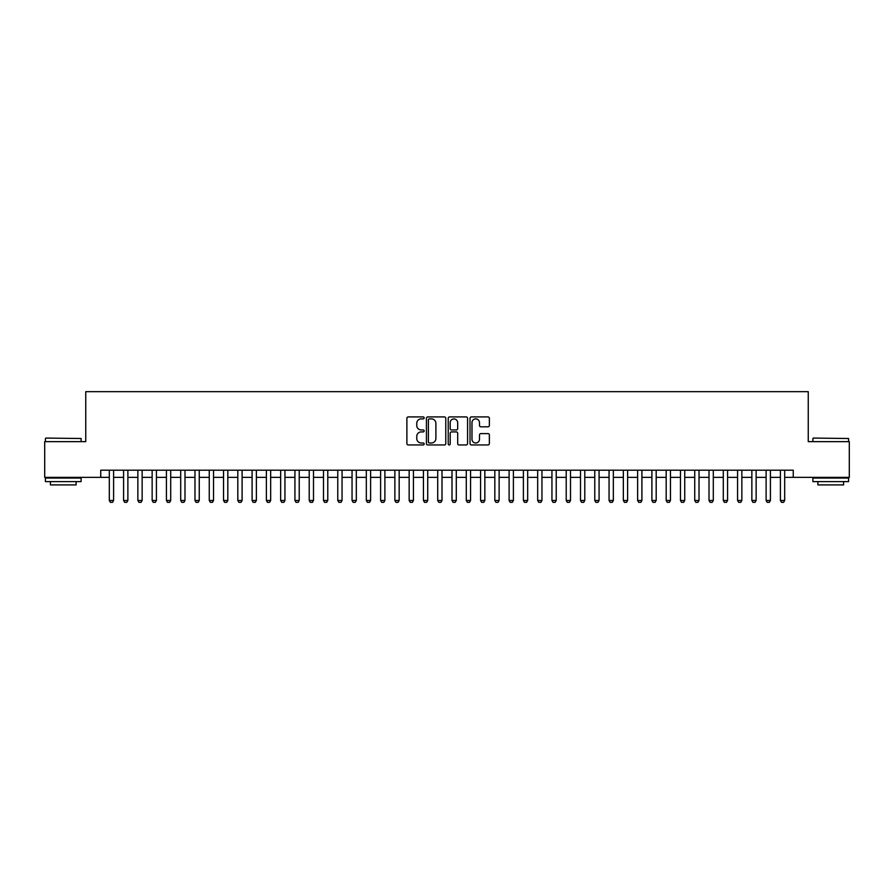 <?xml version="1.0" encoding="UTF-8"?>
<svg xmlns="http://www.w3.org/2000/svg" width="894" height="894" viewBox="0 0 894 894"><rect width="100%" height="100%" fill="white"/><g stroke="black" fill="none" stroke-linecap="round" stroke-linejoin="round"><path stroke-width="1.34" d="M424.158 417.9A0.983 0.983 0 0 0 423.175 416.917L408.279 416.917A1.397 1.397 0 0 0 406.882 418.325L406.882 443.547A1.397 1.397 0 0 0 408.279 444.955L423.175 444.955A0.983 0.983 0 0 0 424.158 443.972A0.983 0.983 0 0 0 423.175 442.988L421.242 442.988A4.481 4.481 0 0 1 416.76 438.507L416.76 436.406A4.481 4.481 0 0 1 421.242 431.914L423.175 431.914A0.983 0.983 0 0 0 424.158 430.942A0.983 0.983 0 0 0 423.175 429.958L421.242 429.958A4.481 4.481 0 0 1 416.76 425.466L416.76 423.365A4.481 4.481 0 0 1 421.242 418.884L423.175 418.884A0.983 0.983 0 0 0 424.158 417.9M487.956 426.807A1.397 1.397 0 0 0 489.364 425.399L489.364 418.325A1.397 1.397 0 0 0 487.956 416.917L471.417 416.917A1.397 1.397 0 0 0 470.021 418.325L470.021 443.547A1.397 1.397 0 0 0 471.417 444.955L487.956 444.955A1.397 1.397 0 0 0 489.364 443.547L489.364 434.998A1.397 1.397 0 0 0 487.956 433.601L480.883 433.601A1.397 1.397 0 0 0 479.486 434.998L479.486 439.245A3.744 3.744 0 0 1 475.731 442.988A3.744 3.744 0 0 1 471.987 439.245L471.987 422.627A3.744 3.744 0 0 1 475.731 418.884A3.744 3.744 0 0 1 479.486 422.627L479.486 425.399A1.397 1.397 0 0 0 480.883 426.807L487.956 426.807M100.743 477.34L44.7 477.34L44.7 441.647L85.746 441.647L85.746 391.673L808.254 391.673L808.254 441.647L849.3 441.647L849.3 477.34L793.257 477.34L793.257 470.199L100.743 470.199L100.743 477.34L109.314 477.34M445.771 418.325A1.397 1.397 0 0 0 444.374 416.917L427.835 416.917A1.397 1.397 0 0 0 426.427 418.325L426.427 443.547A1.397 1.397 0 0 0 427.835 444.955L444.374 444.955A1.397 1.397 0 0 0 445.771 443.547L445.771 418.325M449.626 416.917L466.165 416.917A1.397 1.397 0 0 1 467.573 418.325L467.573 443.547A1.397 1.397 0 0 1 466.165 444.955L459.091 444.955A1.397 1.397 0 0 1 457.683 443.547L457.683 433.322A1.397 1.397 0 0 0 456.286 431.914L451.593 431.914A1.397 1.397 0 0 0 450.185 433.322L450.185 443.972A0.983 0.983 0 0 1 449.213 444.955A0.983 0.983 0 0 1 448.229 443.972L448.229 418.325A1.397 1.397 0 0 1 449.626 416.917M113.594 477.34L123.584 477.34M127.876 477.34L137.866 477.34M142.146 477.34L152.148 477.34M156.428 477.34L166.429 477.34M170.709 477.34L180.7 477.34M184.991 477.34L194.981 477.34M199.261 477.34L209.263 477.34M213.543 477.34L223.545 477.34M227.825 477.34L237.815 477.34M242.106 477.34L252.097 477.34M256.377 477.34L266.378 477.34M270.658 477.34L280.649 477.34M284.94 477.34L294.931 477.34M299.222 477.34L309.212 477.34M313.492 477.34L323.494 477.34M327.774 477.34L337.764 477.34M342.056 477.34L352.046 477.34M356.326 477.34L366.328 477.34M370.608 477.34L380.609 477.34M384.889 477.34L394.88 477.34M399.171 477.34L409.161 477.34M413.441 477.34L423.443 477.34M427.723 477.34L437.714 477.34M442.005 477.34L451.995 477.34M456.286 477.34L466.277 477.34M470.557 477.34L480.559 477.34M484.839 477.34L494.829 477.34M499.12 477.34L509.111 477.34M513.391 477.34L523.392 477.34M527.672 477.34L537.674 477.34M541.954 477.34L551.944 477.34M556.236 477.34L566.226 477.34M570.506 477.34L580.508 477.34M584.788 477.34L594.778 477.34M599.069 477.34L609.06 477.34M613.351 477.34L623.341 477.34M627.622 477.34L637.623 477.34M641.903 477.34L651.894 477.34M656.185 477.34L666.175 477.34M670.455 477.34L680.457 477.34M684.737 477.34L694.739 477.34M699.019 477.34L709.009 477.34M713.3 477.34L723.291 477.34M727.571 477.34L737.572 477.34M741.852 477.34L751.854 477.34M756.134 477.34L766.124 477.34M770.416 477.34L780.406 477.34M784.686 477.34L793.257 477.34M429.377 418.884A0.983 0.983 0 0 0 428.394 419.867L428.394 442.005A0.983 0.983 0 0 0 429.377 442.988L431.411 442.988A4.481 4.481 0 0 0 435.892 438.507L435.892 423.365A4.481 4.481 0 0 0 431.411 418.884L429.377 418.884M457.683 422.706A3.744 3.744 0 0 0 453.94 418.951A3.744 3.744 0 0 0 450.185 422.706L450.185 428.55A1.397 1.397 0 0 0 451.593 429.958L456.286 429.958A1.397 1.397 0 0 0 457.683 428.55L457.683 422.706M113.594 470.199L113.594 500.472L112.521 502.327L110.387 502.327L109.314 500.472L109.314 470.199M109.314 500.472L113.594 500.472M45.84 438.071L81.108 438.507L45.84 438.071M63.262 481.62L45.415 481.62L45.415 478.055L81.108 478.055L81.108 481.62L63.262 481.62M76.113 481.62L76.113 484.906L50.41 484.906L50.41 481.62M813.316 438.071L848.585 438.507L813.316 438.071M830.738 481.62L812.892 481.62L812.892 478.055L848.585 478.055L848.585 481.62L830.738 481.62M843.59 481.62L843.59 484.906L817.887 484.906L817.887 481.62M127.876 470.199L127.876 500.472L126.803 502.327L124.657 502.327L123.584 500.472L123.584 470.199M123.584 500.472L127.876 500.472M142.146 470.199L142.146 500.472L141.084 502.327L138.939 502.327L137.866 500.472L137.866 470.199M137.866 500.472L142.146 500.472M156.428 470.199L156.428 500.472L155.355 502.327L153.22 502.327L152.148 500.472L152.148 470.199M152.148 500.472L156.428 500.472M170.709 470.199L170.709 500.472L169.637 502.327L167.491 502.327L166.429 500.472L166.429 470.199M166.429 500.472L170.709 500.472M184.991 470.199L184.991 500.472L183.918 502.327L181.773 502.327L180.7 500.472L180.7 470.199M180.7 500.472L184.991 500.472M199.261 470.199L199.261 500.472L198.2 502.327L196.054 502.327L194.981 500.472L194.981 470.199M194.981 500.472L199.261 500.472M213.543 470.199L213.543 500.472L212.47 502.327L210.336 502.327L209.263 500.472L209.263 470.199M209.263 500.472L213.543 500.472M227.825 470.199L227.825 500.472L226.752 502.327L224.606 502.327L223.545 500.472L223.545 470.199M223.545 500.472L227.825 500.472M242.106 470.199L242.106 500.472L241.034 502.327L238.888 502.327L237.815 500.472L237.815 470.199M237.815 500.472L242.106 500.472M256.377 470.199L256.377 500.472L255.304 502.327L253.17 502.327L252.097 500.472L252.097 470.199M252.097 500.472L256.377 500.472M270.658 470.199L270.658 500.472L269.586 502.327L267.451 502.327L266.378 500.472L266.378 470.199M266.378 500.472L270.658 500.472M284.94 470.199L284.94 500.472L283.867 502.327L281.722 502.327L280.649 500.472L280.649 470.199M280.649 500.472L284.94 500.472M299.222 470.199L299.222 500.472L298.149 502.327L296.003 502.327L294.931 500.472L294.931 470.199M294.931 500.472L299.222 500.472M313.492 470.199L313.492 500.472L312.419 502.327L310.285 502.327L309.212 500.472L309.212 470.199M309.212 500.472L313.492 500.472M327.774 470.199L327.774 500.472L326.701 502.327L324.556 502.327L323.494 500.472L323.494 470.199M323.494 500.472L327.774 500.472M342.056 470.199L342.056 500.472L340.983 502.327L338.837 502.327L337.764 500.472L337.764 470.199M337.764 500.472L342.056 500.472M356.326 470.199L356.326 500.472L355.264 502.327L353.119 502.327L352.046 500.472L352.046 470.199M352.046 500.472L356.326 500.472M370.608 470.199L370.608 500.472L369.535 502.327L367.4 502.327L366.328 500.472L366.328 470.199M366.328 500.472L370.608 500.472M384.889 470.199L384.889 500.472L383.817 502.327L381.671 502.327L380.609 500.472L380.609 470.199M380.609 500.472L384.889 500.472M399.171 470.199L399.171 500.472L398.098 502.327L395.953 502.327L394.88 500.472L394.88 470.199M394.88 500.472L399.171 500.472M413.441 470.199L413.441 500.472L412.38 502.327L410.234 502.327L409.161 500.472L409.161 470.199M409.161 500.472L413.441 500.472M427.723 470.199L427.723 500.472L426.65 502.327L424.516 502.327L423.443 500.472L423.443 470.199M423.443 500.472L427.723 500.472M442.005 470.199L442.005 500.472L440.932 502.327L438.786 502.327L437.714 500.472L437.714 470.199M437.714 500.472L442.005 500.472M456.286 470.199L456.286 500.472L455.214 502.327L453.068 502.327L451.995 500.472L451.995 470.199M451.995 500.472L456.286 500.472M470.557 470.199L470.557 500.472L469.484 502.327L467.35 502.327L466.277 500.472L466.277 470.199M466.277 500.472L470.557 500.472M484.839 470.199L484.839 500.472L483.766 502.327L481.62 502.327L480.559 500.472L480.559 470.199M480.559 500.472L484.839 500.472M499.12 470.199L499.12 500.472L498.047 502.327L495.902 502.327L494.829 500.472L494.829 470.199M494.829 500.472L499.12 500.472M513.391 470.199L513.391 500.472L512.329 502.327L510.183 502.327L509.111 500.472L509.111 470.199M509.111 500.472L513.391 500.472M527.672 470.199L527.672 500.472L526.6 502.327L524.465 502.327L523.392 500.472L523.392 470.199M523.392 500.472L527.672 500.472M541.954 470.199L541.954 500.472L540.881 502.327L538.736 502.327L537.674 500.472L537.674 470.199M537.674 500.472L541.954 500.472M556.236 470.199L556.236 500.472L555.163 502.327L553.017 502.327L551.944 500.472L551.944 470.199M551.944 500.472L556.236 500.472M570.506 470.199L570.506 500.472L569.444 502.327L567.299 502.327L566.226 500.472L566.226 470.199M566.226 500.472L570.506 500.472M584.788 470.199L584.788 500.472L583.715 502.327L581.581 502.327L580.508 500.472L580.508 470.199M580.508 500.472L584.788 500.472M599.069 470.199L599.069 500.472L597.997 502.327L595.851 502.327L594.778 500.472L594.778 470.199M594.778 500.472L599.069 500.472M613.351 470.199L613.351 500.472L612.278 502.327L610.133 502.327L609.06 500.472L609.06 470.199M609.06 500.472L613.351 500.472M627.622 470.199L627.622 500.472L626.549 502.327L624.414 502.327L623.341 500.472L623.341 470.199M623.341 500.472L627.622 500.472M641.903 470.199L641.903 500.472L640.83 502.327L638.696 502.327L637.623 500.472L637.623 470.199M637.623 500.472L641.903 500.472M656.185 470.199L656.185 500.472L655.112 502.327L652.966 502.327L651.894 500.472L651.894 470.199M651.894 500.472L656.185 500.472M670.455 470.199L670.455 500.472L669.394 502.327L667.248 502.327L666.175 500.472L666.175 470.199M666.175 500.472L670.455 500.472M684.737 470.199L684.737 500.472L683.664 502.327L681.53 502.327L680.457 500.472L680.457 470.199M680.457 500.472L684.737 500.472M699.019 470.199L699.019 500.472L697.946 502.327L695.8 502.327L694.739 500.472L694.739 470.199M694.739 500.472L699.019 500.472M713.3 470.199L713.3 500.472L712.227 502.327L710.082 502.327L709.009 500.472L709.009 470.199M709.009 500.472L713.3 500.472M727.571 470.199L727.571 500.472L726.509 502.327L724.364 502.327L723.291 500.472L723.291 470.199M723.291 500.472L727.571 500.472M741.852 470.199L741.852 500.472L740.78 502.327L738.645 502.327L737.572 500.472L737.572 470.199M737.572 500.472L741.852 500.472M756.134 470.199L756.134 500.472L755.061 502.327L752.916 502.327L751.854 500.472L751.854 470.199M751.854 500.472L756.134 500.472M770.416 470.199L770.416 500.472L769.343 502.327L767.197 502.327L766.124 500.472L766.124 470.199M766.124 500.472L770.416 500.472M784.686 470.199L784.686 500.472L783.613 502.327L781.479 502.327L780.406 500.472L780.406 470.199M780.406 500.472L784.686 500.472M45.415 441.647L45.415 438.507M53.551 478.055L53.551 477.34M72.973 478.055L72.973 477.34M81.108 441.647L81.108 438.507M812.892 441.647L812.892 438.507M821.027 478.055L821.027 477.34M840.449 478.055L840.449 477.34M848.585 441.647L848.585 438.507"/></g></svg>
